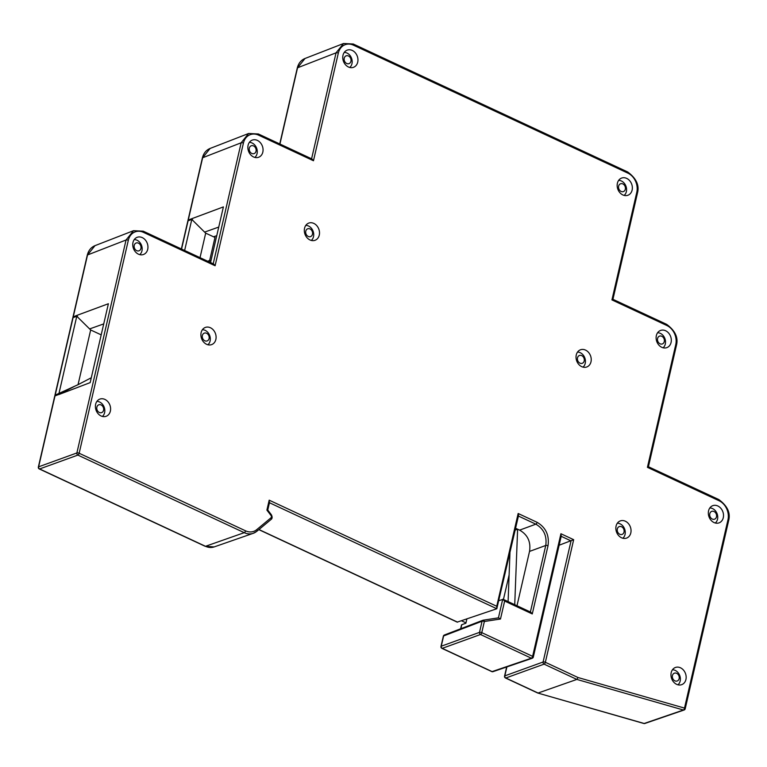 <?xml version="1.0" encoding="UTF-8"?>
<svg xmlns="http://www.w3.org/2000/svg" width="767" height="767" viewBox="0 0 767 767"><rect width="100%" height="100%" fill="white"/><g stroke="black" fill="none" stroke-linecap="round" stroke-linejoin="round"><path stroke-width="1.15" d="M498.895 600.647L503.2 599.315L530.831 612.2L532.269 613.936L548.012 545.749C549.46 535.28 545.826 527.475 537.111 522.327L518.156 513.497L518.55 515.51L496.795 608.749L496.738 606.275L518.156 513.497M590.993 361.813A9.156 7.373 70 0 0 588.529 352.389A9.156 7.373 70 0 0 580.494 349.781A9.156 7.373 70 0 0 576.266 354.948A9.156 7.373 70 0 0 578.73 364.373A9.156 7.373 70 0 0 586.765 366.981A9.156 7.373 70 0 0 590.993 361.813M630.81 532.931A9.156 7.373 70 0 0 628.346 523.506A9.156 7.373 70 0 0 620.311 520.898A9.156 7.373 70 0 0 616.083 526.066A9.156 7.373 70 0 0 618.547 535.481A9.156 7.373 70 0 0 626.581 538.089A9.156 7.373 70 0 0 630.81 532.931M215.863 339.445A9.156 7.373 70 0 0 213.399 330.031A9.156 7.373 70 0 0 205.364 327.423A9.156 7.373 70 0 0 201.136 332.581A9.156 7.373 70 0 0 203.6 342.005A9.156 7.373 70 0 0 211.634 344.613A9.156 7.373 70 0 0 215.863 339.445M110.362 411.131A9.156 7.373 70 0 0 107.898 401.707A9.156 7.373 70 0 0 99.863 399.099A9.156 7.373 70 0 0 95.635 404.257A9.156 7.373 70 0 0 98.099 413.681A9.156 7.373 70 0 0 106.134 416.289A9.156 7.373 70 0 0 110.362 411.131M147.715 249.323A9.156 7.373 70 0 0 145.251 239.898A9.156 7.373 70 0 0 137.216 237.291A9.156 7.373 70 0 0 132.988 242.458A9.156 7.373 70 0 0 135.452 251.873A9.156 7.373 70 0 0 143.487 254.491A9.156 7.373 70 0 0 147.715 249.323M262.822 152.115A9.156 7.373 70 0 0 260.358 142.691A9.156 7.373 70 0 0 252.324 140.083A9.156 7.373 70 0 0 248.096 145.241A9.156 7.373 70 0 0 250.56 154.666A9.156 7.373 70 0 0 258.594 157.273A9.156 7.373 70 0 0 262.822 152.115M357.719 62.146A9.156 7.373 70 0 0 355.255 52.731A9.156 7.373 70 0 0 347.221 50.123A9.156 7.373 70 0 0 342.993 55.282A9.156 7.373 70 0 0 345.457 64.706A9.156 7.373 70 0 0 353.491 67.314A9.156 7.373 70 0 0 357.719 62.146M632.123 190.101A9.156 7.373 70 0 0 629.659 180.676A9.156 7.373 70 0 0 621.625 178.069A9.156 7.373 70 0 0 617.397 183.227A9.156 7.373 70 0 0 619.861 192.651A9.156 7.373 70 0 0 627.895 195.259A9.156 7.373 70 0 0 632.123 190.101M671.077 342.465A9.156 7.373 70 0 0 668.613 333.051A9.156 7.373 70 0 0 660.579 330.433A9.156 7.373 70 0 0 656.351 335.601A9.156 7.373 70 0 0 658.815 345.025A9.156 7.373 70 0 0 666.849 347.633A9.156 7.373 70 0 0 671.077 342.465M723.281 517.696A9.156 7.373 70 0 0 720.817 508.272A9.156 7.373 70 0 0 712.783 505.664A9.156 7.373 70 0 0 708.564 510.832A9.156 7.373 70 0 0 711.019 520.247A9.156 7.373 70 0 0 719.053 522.864A9.156 7.373 70 0 0 723.281 517.696M685.928 679.495A9.156 7.373 70 0 0 683.464 670.08A9.156 7.373 70 0 0 675.43 667.472A9.156 7.373 70 0 0 671.202 672.63A9.156 7.373 70 0 0 673.666 682.055A9.156 7.373 70 0 0 681.7 684.663A9.156 7.373 70 0 0 685.928 679.495M319.273 235.114A9.156 7.373 70 0 0 316.809 225.699A9.156 7.373 70 0 0 308.775 223.082A9.156 7.373 70 0 0 304.547 228.25A9.156 7.373 70 0 0 307.011 237.674A9.156 7.373 70 0 0 315.045 240.282A9.156 7.373 70 0 0 319.273 235.114M258.009 133.985A1.668 0.767 115 0 1 258.374 133.976L312.035 158.999L313.473 160.744L258.594 135.155A14.976 12.071 -110 0 0 243.417 143.084L215.096 265.746L213.667 264.011L143.266 231.193A1.668 0.767 115 0 1 143.487 232.363A14.976 12.071 -110 0 0 128.319 240.292L79.154 453.249L245.536 530.822A14.966 12.061 -110 0 0 256.724 529.652A1.668 0.949 50.3 0 1 256.859 531.272A1.668 0.949 50.3 0 1 256.696 531.358M128.319 240.292A1.668 0.623 -167 0 0 126.047 240.004L133.516 230.694L143.266 231.193A1.668 0.767 115 0 0 142.902 231.193M270.895 519.547A1.668 0.949 -129.7 0 0 271.077 519.451A1.668 0.949 -129.7 0 0 270.933 517.84A1.649 1.333 -110 0 0 271.01 515.491L266.897 510.093L267.501 510.189L266.897 510.093L269.188 500.17L496.738 606.275M58.666 394.506L55.003 395.887A1.668 0.623 -167 0 0 54.725 396.127L38.35 467.065A1.668 0.623 13 0 1 38.628 466.815A1.668 1.352 70.1 0 0 39.616 468.944L77.87 455.09A1.668 1.352 -109.9 0 1 76.882 452.961L126.047 240.004L87.534 254.96L73.249 316.857L76.93 315.371L77.841 317.308M258.824 529.633L457.209 622.133L496.795 608.749L269.457 502.74M269.246 502.644L269.188 500.17M518.425 516.047L535.845 524.168C543.774 528.846 547.072 535.951 545.759 545.462A1.668 0.623 -167 0 1 548.012 545.749M516.987 605.748L529.527 551.415L545.759 545.462L530.39 611.999M483.296 620.187L498.425 617.866L502.711 599.267L504.638 601.06L500.487 619.017L498.54 617.828L483.172 620.187A1.668 0.968 81.3 0 1 484.351 621.5L481.781 632.641L532.614 656.351L560.926 533.746L573.668 539.68L545.356 662.285L578.04 677.529L576.861 679.418L544.081 664.136A1.668 1.352 -109.9 0 1 543.084 662.007A1.668 0.623 13 0 1 545.356 662.285A1.668 0.767 115 0 1 544.081 664.136L505.827 677.99A1.668 0.767 115 0 1 505.482 677.99A1.668 1.668 0 0 1 504.561 676.101A1.668 0.623 13 0 1 504.83 675.861A1.668 1.352 70.1 0 0 505.827 677.99L538.079 693.023L576.861 679.418L683.426 710.012L644.175 723.482A1.668 1.342 71.1 0 0 644.874 723.473A1.668 1.668 0 0 1 643.868 723.502A1.668 0.853 -74 0 0 644.175 723.482L537.782 693.042L505.472 677.99M466.873 618.959L465.905 623.188L461.782 624.731A1.668 0.623 -167 0 0 461.504 624.98L460.631 628.787M444.601 634.942A1.668 1.342 69 0 0 443.623 635.939A1.668 0.623 -167 0 0 443.355 636.188L440.977 646.456A1.668 0.623 13 0 1 441.255 646.217A1.668 1.352 70.1 0 0 442.243 648.345A1.668 0.767 115 0 1 441.897 648.345A1.668 1.668 0 0 1 440.977 646.456M491.752 671.595A1.668 0.767 -65 0 0 492.107 671.595A1.668 1.342 71.1 0 0 492.999 671.662A1.668 1.668 0 0 1 491.752 671.585L441.897 648.345M560.984 536.21L560.926 533.746M559.133 545.222L573.668 539.68M648.173 466.787L647.425 467.333L719.034 500.726A1.668 0.767 -65 0 0 718.813 499.557L648.422 466.739L676.436 345.371A1.668 0.623 -167 0 0 675.746 344.661A14.976 12.071 -110 0 0 666.83 325.496L611.941 299.907L636.792 192.287A14.976 12.071 -110 0 0 627.876 173.121L353.491 45.186A14.976 12.071 -110 0 0 338.324 53.115L313.473 160.744M188.241 220.723A1.668 0.623 13 0 1 187.992 220.273A1.668 0.623 13 0 1 188.26 220.024L191.923 218.653L192.862 220.474M210.551 262.563L223.398 206.898L191.923 218.653M243.417 143.084A1.668 0.623 -167 0 0 241.145 142.796L202.641 157.753A1.668 0.623 -167 0 0 202.363 158.002C203.571 153.256 206.16 150.073 210.11 148.443L202.641 157.753L188.26 220.024M213.216 263.8L241.145 142.796L248.623 133.487L258.374 133.976A1.668 0.767 115 0 1 258.594 135.145M305.017 58.484L297.538 67.793A1.668 0.623 -167 0 0 297.27 68.042C298.478 63.297 301.057 60.114 305.017 58.484L343.578 43.498L353.271 44.016A1.668 0.767 115 0 1 353.491 45.186M311.584 158.788L336.051 52.837L343.52 43.527M666.83 325.496A1.668 0.767 -65 0 0 666.6 324.326L612.938 299.312L637.482 192.996A1.668 0.623 -167 0 0 636.792 192.287M612.699 299.37L611.941 299.907M213.542 236.792L216.754 235.69M218.748 227.07L204.607 232.104M208.288 261.509L211.04 260.454M103.727 323.904L89.586 328.938M58.637 394.631L90.17 382.618L108.387 303.732L76.93 315.371M73.229 317.557A1.668 0.623 13 0 1 72.97 317.107A1.668 0.623 13 0 1 73.249 316.857M95.003 245.651L87.534 254.96A1.668 0.623 -167 0 0 87.256 255.21C88.473 250.464 91.052 247.281 95.003 245.651L133.516 230.694M74.083 386.558L58.771 394.554M515.606 528.262L517.61 529.192L515.194 530.064M509.959 552.729L508.099 601.596M514.734 604.693L517.61 529.192L519.614 530.131C527.686 534.733 530.994 541.828 529.527 551.415M466.278 619.161L466.777 619.391M59.615 394.113L58.886 393.778L76.777 316.263L77.505 316.598M181.367 248.959L187.819 221.03A1.668 0.623 -167 0 1 188.097 220.781L191.798 219.429L192.527 219.765M461.513 620.791L465.972 622.862M184.636 250.473L191.798 219.429L205.633 233.12L214.981 237.454L209.707 260.281L207.799 261.279M200.024 257.654L205.69 233.13M73.076 317.615A1.668 0.623 -167 0 0 72.798 317.864L54.898 395.379A1.668 0.623 13 0 1 55.186 395.13L78.042 384.679L90.669 329.963L76.777 316.263L73.076 317.615L55.186 395.13M91.292 377.748L78.042 384.679M90.669 329.963L101.196 334.872M577.522 352.091A8.322 6.702 -110 0 1 580.283 352.715A8.322 6.702 -110 0 1 585.231 363.357A8.322 6.702 -110 0 1 583.006 367.125M577.513 357.834A4.161 3.356 -110 0 1 581.722 355.629A4.161 3.356 -110 0 1 584.205 360.95A4.161 3.356 -110 0 1 579.986 363.155A4.161 3.356 -110 0 1 577.513 357.834M509.115 574.914L503.449 599.439M305.803 225.393A8.322 6.702 -110 0 1 308.555 226.016A8.322 6.702 -110 0 1 313.511 236.658A8.322 6.702 -110 0 1 311.287 240.426M305.784 231.135A4.161 3.356 -110 0 1 310.002 228.93A4.161 3.356 -110 0 1 312.476 234.261A4.161 3.356 -110 0 1 308.267 236.457A4.161 3.356 -110 0 1 305.784 231.135M617.339 523.209A8.322 6.702 -110 0 1 620.091 523.823A8.322 6.702 -110 0 1 625.047 534.474A8.322 6.702 -110 0 1 622.823 538.242M617.33 528.942A4.161 3.356 -110 0 1 621.538 526.747A4.161 3.356 -110 0 1 624.022 532.068A4.161 3.356 -110 0 1 619.803 534.273A4.161 3.356 -110 0 1 617.33 528.942M202.402 329.724A8.322 6.702 -110 0 1 205.153 330.347A8.322 6.702 -110 0 1 210.1 340.989A8.322 6.702 -110 0 1 207.876 344.757M202.383 335.467A4.161 3.356 -110 0 1 206.591 333.262A4.161 3.356 -110 0 1 209.075 338.592A4.161 3.356 -110 0 1 204.856 340.788A4.161 3.356 -110 0 1 202.383 335.467M672.458 669.773A8.322 6.702 -110 0 1 675.209 670.396A8.322 6.702 -110 0 1 680.166 681.048A8.322 6.702 -110 0 1 677.942 684.806M672.448 675.516A4.161 3.356 -110 0 1 676.657 673.321A4.161 3.356 -110 0 1 679.14 678.642A4.161 3.356 -110 0 1 674.922 680.847A4.161 3.356 -110 0 1 672.448 675.516M618.653 180.37A8.322 6.702 -110 0 1 621.404 180.993A8.322 6.702 -110 0 1 626.361 191.645A8.322 6.702 -110 0 1 624.137 195.403M618.633 186.113A4.161 3.356 -110 0 1 622.852 183.917A4.161 3.356 -110 0 1 625.326 189.238A4.161 3.356 -110 0 1 621.117 191.443A4.161 3.356 -110 0 1 618.633 186.113M709.82 507.975A8.322 6.702 -110 0 1 712.572 508.588A8.322 6.702 -110 0 1 717.529 519.24A8.322 6.702 -110 0 1 715.304 523.008M709.801 513.717A4.161 3.356 -110 0 1 714.01 511.512A4.161 3.356 -110 0 1 716.493 516.833A4.161 3.356 -110 0 1 712.275 519.038A4.161 3.356 -110 0 1 709.801 513.717M657.607 332.744A8.322 6.702 -110 0 1 660.358 333.367A8.322 6.702 -110 0 1 665.315 344.009A8.322 6.702 -110 0 1 663.091 347.777M657.587 338.487A4.161 3.356 -110 0 1 661.806 336.282A4.161 3.356 -110 0 1 664.28 341.612A4.161 3.356 -110 0 1 660.071 343.808A4.161 3.356 -110 0 1 657.587 338.487M344.258 52.424A8.322 6.702 -110 0 1 347.01 53.048A8.322 6.702 -110 0 1 351.957 63.699A8.322 6.702 -110 0 1 349.733 67.458M344.239 58.167A4.161 3.356 -110 0 1 348.448 55.972A4.161 3.356 -110 0 1 350.931 61.293A4.161 3.356 -110 0 1 346.713 63.498A4.161 3.356 -110 0 1 344.239 58.167M249.352 142.384A8.322 6.702 -110 0 1 252.103 143.007A8.322 6.702 -110 0 1 257.06 153.659A8.322 6.702 -110 0 1 254.836 157.427M249.333 148.127A4.161 3.356 -110 0 1 253.551 145.931A4.161 3.356 -110 0 1 256.025 151.252A4.161 3.356 -110 0 1 251.816 153.458A4.161 3.356 -110 0 1 249.333 148.127M96.891 401.4A8.322 6.702 -110 0 1 99.643 402.023A8.322 6.702 -110 0 1 104.6 412.675A8.322 6.702 -110 0 1 102.375 416.433M96.872 407.143A4.161 3.356 -110 0 1 101.091 404.947A4.161 3.356 -110 0 1 103.564 410.268A4.161 3.356 -110 0 1 99.355 412.473A4.161 3.356 -110 0 1 96.872 407.143M134.244 239.601A8.322 6.702 -110 0 1 136.996 240.215A8.322 6.702 -110 0 1 141.953 250.867A8.322 6.702 -110 0 1 139.728 254.634M134.235 245.344A4.161 3.356 -110 0 1 138.444 243.139A4.161 3.356 -110 0 1 140.927 248.46A4.161 3.356 -110 0 1 136.708 250.665A4.161 3.356 -110 0 1 134.235 245.344M647.425 467.333L675.746 344.661M719.034 500.726A14.976 12.071 -110 0 1 727.95 519.882L684.5 708.094L578.04 677.529M533.027 657.319A1.668 1.342 -108.9 0 1 531.339 658.191L480.497 634.491A1.668 1.352 -109.9 0 1 479.509 632.363L482.079 621.212A1.668 0.623 -167 0 1 484.351 621.5L500.487 619.017M532.269 613.936L504.638 601.06M270.933 517.84L256.724 529.652M215.096 265.746L143.487 232.363M55.003 395.887L38.628 466.815L76.882 452.961A1.668 0.623 13 0 1 79.154 453.249A1.668 0.767 115 0 1 77.87 455.09L244.251 532.672A1.668 0.767 -65 0 0 244.261 532.672A1.668 0.767 -65 0 0 245.536 530.822M256.686 531.368A16.625 13.403 -110 0 1 253.273 533.305A16.625 13.403 -110 0 1 244.251 532.672L205.508 546.296A16.011 12.905 70 0 0 214.194 546.909L205.163 546.296A1.668 0.767 -65 0 0 205.508 546.296L39.616 468.944A1.668 0.767 115 0 1 39.27 468.944L205.163 546.296M271.01 515.491L271.403 514.82L267.76 510.036L269.581 502.193M258.949 529.537L457.563 622.142M519.614 530.131L535.845 524.168A1.668 0.767 -65 0 0 537.111 522.327M461.782 624.731L460.862 628.691M492.999 671.662L532.231 658.259A1.668 1.342 -108.9 0 1 532.231 658.259A1.668 1.668 0 0 0 533.314 657.06A1.668 0.623 13 0 0 532.614 656.351A1.668 0.767 -65 0 1 531.339 658.191L492.107 671.595L442.243 648.345L480.497 634.491A1.668 0.767 115 0 0 481.781 632.641A1.668 0.623 13 0 0 479.509 632.363L441.255 646.217L443.623 635.939L482.079 621.212A1.668 1.342 -111 0 1 482.827 620.282L444.381 635.009A1.668 1.668 0 0 0 443.355 636.188M506.901 666.907L504.83 675.861L543.084 662.007L571.041 540.908L561.195 536.315M643.618 723.329A1.668 0.853 -74 0 0 643.868 723.502L537.782 693.042M684.912 709.053A1.668 1.342 -108.9 0 1 683.426 710.012A1.668 0.853 -74 0 0 684.5 708.094A1.668 0.623 13 0 1 685.199 708.804A1.668 1.668 0 0 1 684.116 710.002L644.865 723.473M728.362 520.851A1.668 0.623 -167 0 0 728.65 520.601A1.668 0.623 -167 0 0 727.95 519.882M338.324 53.115A1.668 0.623 -167 0 0 336.051 52.837L297.538 67.793L279.936 144.033M637.195 193.255A1.668 0.623 -167 0 0 637.482 192.996C639.525 185.269 636.246 178.26 627.646 171.952L353.271 44.016A1.668 0.767 115 0 0 352.906 44.026M627.876 173.121A1.668 0.767 -65 0 0 627.646 171.952M676.149 345.629A1.668 0.623 -167 0 0 676.436 345.371C678.479 337.643 675.2 330.625 666.6 324.326M188.097 220.781L181.568 249.054M214.194 546.909L253.273 533.305L256.859 531.272L271.077 519.451C272.343 518.521 272.458 516.977 271.403 514.82M533.314 657.06L561.319 535.759M506.661 666.993L504.561 676.101M718.813 499.557C727.404 505.856 730.683 512.864 728.65 520.601L685.199 708.804M187.992 220.273L202.363 158.002M210.11 148.443L248.623 133.487M279.744 143.947L297.27 68.042M72.97 317.107L87.256 255.21M38.35 467.055A1.668 1.668 0 0 0 39.27 468.944"/></g></svg>
